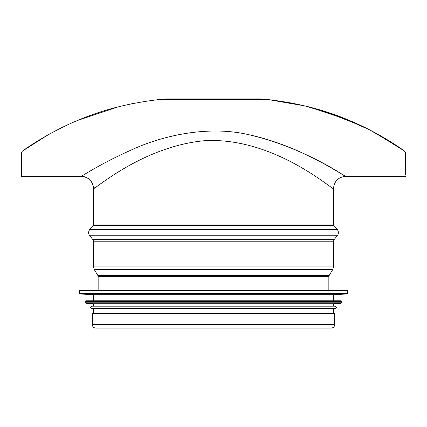 <?xml version="1.0" encoding="UTF-8"?>
<svg xmlns="http://www.w3.org/2000/svg" width="427" height="427" viewBox="0 0 427 427"><rect width="100%" height="100%" fill="white"/><g stroke="black" fill="none" stroke-linecap="round" stroke-linejoin="round"><path stroke-width="0.64" d="M21.35 175.113L21.35 153.122L22.321 151.169M118.322 106.825L77.666 120.414L118.316 106.825M65.747 125.735L52.452 132.455L65.747 125.735M31.198 145.111L46.949 135.498L22.38 151.126C35.361 141.727 56.172 129.354 77.122 120.644C101.477 110.139 128.586 103.137 158.438 99.64L268.562 99.64L305.108 105.944L339.118 116.357L369.483 129.797L395.802 145.111L380.051 135.498M323.97 111.148L361.253 125.735L374.548 132.455L404.62 151.126L405.65 153.122L404.444 150.998M349.334 120.414L308.646 106.814M308.694 106.83L291.315 102.992L268.562 99.64L260.609 98.899L166.391 98.899L158.438 99.64C128.586 103.137 101.477 110.139 77.122 120.644C56.172 129.354 35.361 141.727 22.38 151.126M404.679 151.169L405.65 153.122L405.65 175.113M266.229 99.4L266.517 99.427M131.206 103.873L135.669 102.998M248.861 134.724C298.276 145.532 335.755 171.051 344.178 175.401C354.752 183.535 310.888 149.114 248.861 134.724C208.045 125.031 161.449 135.813 130.988 150.149C101.039 163.424 81.157 176.65 81.258 176.34A12.239 12.239 57.3 0 1 93.497 188.579C93.785 190.351 142.324 146.52 204.245 140.734C273.942 136.523 333.455 190.938 333.498 188.569C334.229 181.144 338.307 177.066 345.731 176.335M94.719 187.709L93.497 188.579C92.766 181.149 88.688 177.066 81.258 176.34L21.35 176.34L21.35 153.122L21.35 176.34M404.62 151.126C391.639 141.727 370.828 129.354 349.878 120.644C325.523 110.139 298.414 103.137 268.562 99.64M334.725 324.552L334.725 313.413L92.275 313.413L92.275 324.552C92.483 326.708 93.668 327.888 95.824 328.101L331.176 328.101C333.332 327.888 334.517 326.708 334.725 324.552L92.275 324.552M346.964 290.28L80.036 290.28L79.545 290.771L347.455 290.771L346.964 290.28L96.678 290.28M80.009 293.979L346.991 293.979L333.503 294.689L93.497 294.689L80.009 293.979L79.545 293.488L347.455 293.488L347.455 290.771M341.333 301.297L340.847 300.805L86.153 300.805L85.667 301.297L85.667 302.807L341.333 302.807L341.333 301.297L85.667 301.297M86.11 303.298L340.89 303.298L333.503 303.992L93.497 303.992L86.11 303.298L85.667 302.807M91.784 306.191C90.204 307.008 90.204 307.824 91.784 308.641L335.216 308.641C336.796 307.824 336.796 307.008 335.216 306.191L91.784 306.191L93.497 306.191L93.497 303.992M333.503 188.569L333.503 224.068L93.497 224.068L93.497 188.579M333.503 224.068L334.063 225.627L92.937 225.627L93.497 224.068M334.063 225.627L337.277 229.518L89.723 229.518L92.937 225.627M334.063 239.643L92.937 239.643L93.497 241.202L333.503 241.202L334.063 239.643L337.277 235.752L89.723 235.752C88.24 233.676 88.24 231.599 89.723 229.518M333.503 241.202L333.503 266.907L93.497 266.907L93.497 241.202M329.201 275.436L97.799 275.436L98.151 276.696L328.849 276.696L329.201 275.436L332.804 269.421L94.196 269.421L93.497 266.907M345.731 176.34L405.65 176.34M337.277 235.752C338.76 233.676 338.76 231.599 337.277 229.518M92.937 239.643L89.723 235.752M332.804 269.421L333.503 266.907M97.799 275.436L94.196 269.421M98.151 276.696L98.151 290.28M328.849 276.696L328.849 290.28M79.545 290.771L79.545 293.488M346.991 293.979L347.455 293.488M93.497 294.689L93.497 300.805M333.503 294.689L333.503 300.805M340.89 303.298L341.333 302.807M333.503 303.992L333.503 306.191M93.497 308.641L93.497 313.413M333.503 308.641L333.503 313.413"/></g></svg>
